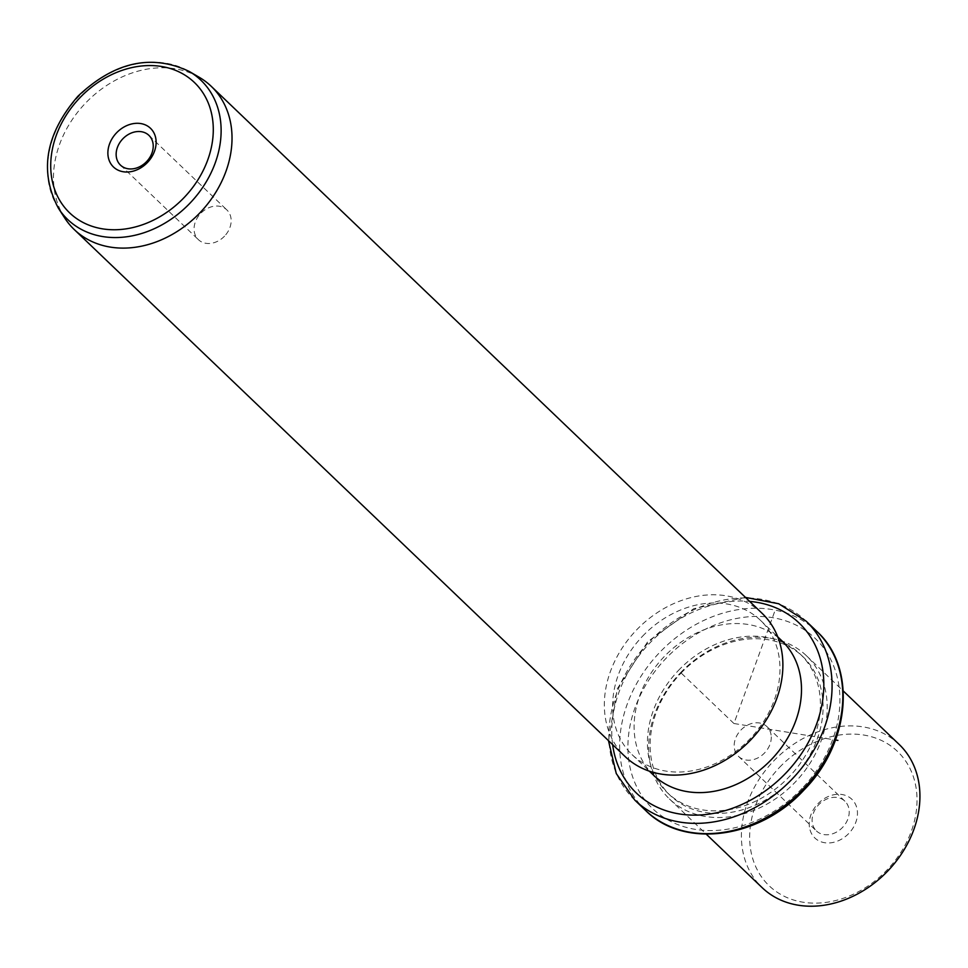 <?xml version="1.0" encoding="UTF-8"?>
<svg xmlns="http://www.w3.org/2000/svg" width="968" height="968" viewBox="0 0 968 968"><rect width="100%" height="100%" fill="white"/><g stroke="black" fill="none" stroke-linecap="round" stroke-linejoin="round"><path stroke-width="0.73" stroke-dasharray="4.84 3.63" d="M771.121 735.087A20.582 16.456 -46.3 0 0 766.958 726.629A20.582 16.456 -46.3 0 0 745.3 726.411A20.582 16.456 -46.3 0 0 734.337 747.913A20.582 16.456 -46.3 0 0 738.499 756.371A20.582 16.456 -46.3 0 0 760.158 756.589A20.582 16.456 -46.3 0 0 771.121 735.087M816.423 830.931A20.582 16.456 133.7 0 0 838.082 831.149A20.582 16.456 133.7 0 0 849.057 809.635A20.582 16.456 -46.3 0 0 844.882 801.177A20.582 16.456 -46.3 0 0 823.224 800.96A20.582 16.456 -46.3 0 0 812.261 822.461A20.582 16.456 133.7 0 0 816.423 830.931L738.499 756.371M779.494 767.442A92.904 74.294 133.7 0 1 897.421 751.35A92.904 74.294 133.7 0 1 887.196 869.796A92.904 74.294 133.7 0 1 769.27 885.889A92.904 74.294 133.7 0 1 779.494 767.442M809.417 826.962A26.777 21.417 133.7 0 1 830.266 795.732A26.777 21.417 133.7 0 1 857.273 810.276A26.777 21.417 133.7 0 1 836.425 841.507A26.777 21.417 133.7 0 1 809.417 826.962M899.163 744.44A99.099 79.243 -46.3 0 0 773.214 761.465A99.099 79.243 -46.3 0 0 762.155 887.656M680.504 672.772A99.099 79.243 133.7 0 1 806.453 655.76A99.099 79.243 133.7 0 1 795.394 781.95A99.099 79.243 133.7 0 1 669.445 798.963A99.099 79.243 133.7 0 1 680.504 672.772M680.964 673.196A96.001 76.775 133.7 0 1 802.968 656.703A96.001 76.775 133.7 0 1 792.26 778.962A96.001 76.775 133.7 0 1 670.243 795.442A96.001 76.775 133.7 0 1 680.964 673.196M678.278 670.618A96.001 76.775 133.7 0 1 800.282 654.138A96.001 76.775 133.7 0 1 789.573 776.396A96.001 76.775 133.7 0 1 667.557 792.877A96.001 76.775 133.7 0 1 678.278 670.618M653.569 775.211A92.904 74.294 133.7 0 1 663.939 656.897A92.904 74.294 133.7 0 1 782.023 640.949M642.45 636.339A92.904 74.294 133.7 0 1 760.521 620.379A92.904 74.294 133.7 0 1 750.152 738.693A92.904 74.294 133.7 0 1 632.08 754.641A92.904 74.294 133.7 0 1 642.45 636.339M762.119 613.337A99.099 79.243 -46.3 0 0 636.17 630.35A99.099 79.243 -46.3 0 0 625.11 756.553M64.735 218.03A99.099 79.243 133.7 0 1 85.305 103.346A99.099 79.243 133.7 0 1 199.323 77.343M224.552 236.119A20.582 16.456 133.7 0 1 198.392 239.653A20.582 16.456 133.7 0 1 200.678 213.444A20.582 16.456 133.7 0 1 226.851 209.911A20.582 16.456 133.7 0 1 224.552 236.119M774.473 612.078L733.925 723.507L835.505 740M733.925 723.507L680.177 672.095M802.133 788.327A117.685 94.102 133.7 0 1 652.747 808.716A117.685 94.102 133.7 0 1 665.706 658.676A117.685 94.102 133.7 0 1 815.092 638.299A117.685 94.102 133.7 0 1 802.133 788.327M645.608 810.446A123.868 99.063 133.7 0 1 659.426 652.698A123.868 99.063 133.7 0 1 816.871 631.426M634.851 800.161A123.868 99.063 133.7 0 1 648.681 642.413A123.868 99.063 133.7 0 1 806.114 621.141M612.623 744.598A117.685 94.102 133.7 0 1 649.588 643.248A117.685 94.102 133.7 0 1 749.631 601.394M58.455 208.302A96.364 77.065 133.7 0 1 78.456 96.788A96.364 77.065 133.7 0 1 189.329 71.499M844.882 801.177L766.958 726.629M806.453 655.76L843.261 690.97M669.445 798.963L706.253 834.174M800.282 654.138L802.968 656.703M667.557 792.877L670.243 795.442M745.469 597.413L693.729 608.678L647.786 641.554L617.318 688.732L608.461 740.617M760.521 620.379L777.764 636.871M632.08 754.641L649.322 771.133M120.455 165.104L198.392 239.653M148.915 135.363L226.851 209.911"/><path stroke-width="1.45" d="M706.253 834.174L762.155 887.656A99.099 79.243 -46.3 0 0 888.104 870.643A99.099 79.243 -46.3 0 0 899.163 744.44L843.261 690.97M777.764 636.871L782.023 640.949A92.904 74.294 133.7 0 1 771.653 759.263A92.904 74.294 133.7 0 1 653.569 775.211L649.322 771.133M74.246 229.549L625.11 756.553A99.099 79.243 -46.3 0 0 751.059 739.54A99.099 79.243 -46.3 0 0 762.119 613.337L211.254 86.333A99.099 79.243 133.7 0 1 200.194 212.536A99.099 79.243 133.7 0 1 74.246 229.549A99.099 79.243 133.7 0 1 64.735 218.03L58.455 208.302A96.364 77.065 133.7 0 0 190.176 202.965A96.364 77.065 133.7 0 0 189.329 71.499L199.323 77.343A99.099 79.243 133.7 0 1 211.254 86.333M116.475 132.906A26.777 21.417 133.7 0 1 150.476 128.272A26.777 21.417 133.7 0 1 147.523 162.418A26.777 21.417 133.7 0 1 113.534 167.053A26.777 21.417 133.7 0 1 116.475 132.906M122.754 138.896A20.582 16.456 -46.3 0 0 120.455 165.104A20.582 16.456 -46.3 0 0 146.628 161.571A20.582 16.456 -46.3 0 0 148.915 135.363A20.582 16.456 -46.3 0 0 122.754 138.896M835.505 740L837.901 740.387M803.041 789.174A123.868 99.063 133.7 0 1 645.608 810.446C683.807 849.142 759.541 838.663 803.936 790.033C850.17 743.485 857.067 667.751 816.871 631.426A123.868 99.063 133.7 0 1 803.041 789.174M745.469 597.413L778.708 603.754L806.114 621.141A123.868 99.063 133.7 0 1 792.296 778.889A123.868 99.063 133.7 0 1 634.851 800.161L645.608 810.446M749.631 601.394A117.685 94.102 133.7 0 1 821.771 664.568A117.685 94.102 133.7 0 1 786.016 772.912A117.685 94.102 133.7 0 1 679.197 813.919A117.685 94.102 133.7 0 1 612.623 744.598M79.703 97.95A90.23 72.152 133.7 0 1 194.241 82.328A90.23 72.152 133.7 0 1 184.307 197.363A90.23 72.152 133.7 0 1 69.769 212.996A90.23 72.152 133.7 0 1 79.703 97.95M806.114 621.141L816.871 631.426M608.461 740.617L616.277 773.553L634.851 800.161M58.455 208.302C38.962 171.433 45.448 134.08 77.9 96.255C114.297 61.855 151.444 53.603 189.329 71.499"/></g></svg>
